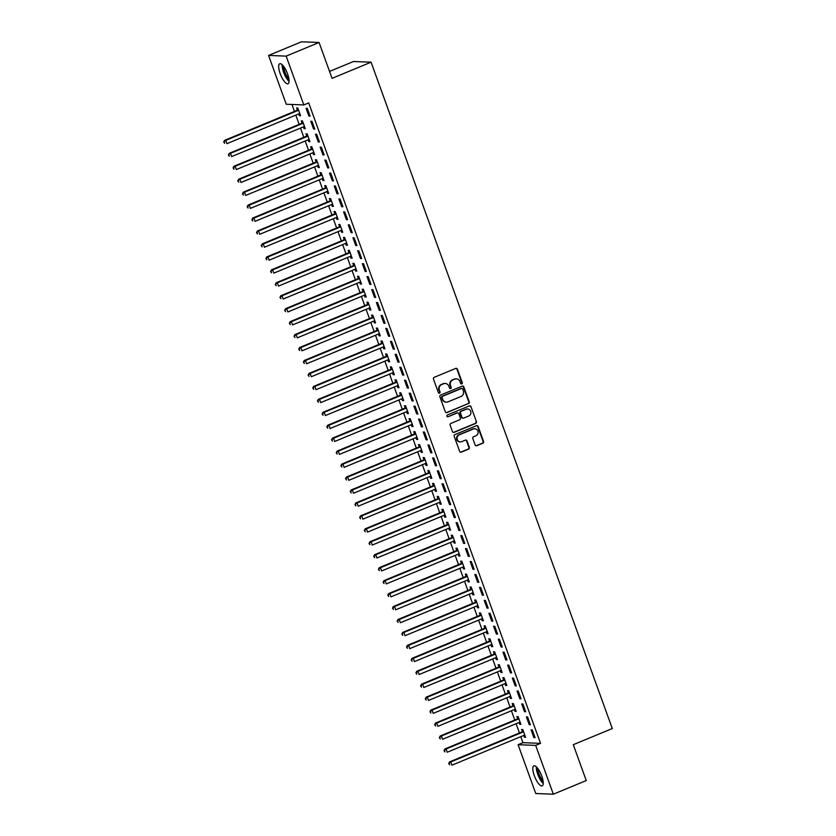 <?xml version="1.0" encoding="UTF-8"?>
<svg xmlns="http://www.w3.org/2000/svg" width="836" height="836" viewBox="0 0 836 836"><rect width="100%" height="100%" fill="white"/><g stroke="black" fill="none" stroke-linecap="round" stroke-linejoin="round"><path stroke-width="1.25" d="M461.785 383.923A0.951 0.899 92.2 0 0 462.298 382.689L457.407 369.188A1.369 1.285 92.2 0 0 455.756 368.404L434.208 377.329A1.369 1.285 92.2 0 0 433.476 379.095L438.357 392.606A0.951 0.899 92.2 0 0 439.517 393.139A0.951 0.899 92.2 0 0 440.039 391.906L439.402 390.161A4.368 4.107 92.2 0 1 441.763 384.508L443.561 383.766A4.368 4.107 92.2 0 1 448.859 386.242L449.496 387.988A0.951 0.899 92.2 0 0 450.656 388.531A0.951 0.899 92.2 0 0 451.168 387.298L450.531 385.553A4.368 4.107 92.2 0 1 452.893 379.899L454.69 379.157A4.368 4.107 92.2 0 1 459.988 381.634L460.626 383.379A0.951 0.899 92.2 0 0 461.785 383.923M461.19 383.943A0.951 0.899 92.2 0 0 461.827 382.669L456.937 369.167A1.369 1.285 92.2 0 0 456.028 368.331M438.921 393.171A0.951 0.899 92.2 0 0 439.558 391.885L439.402 390.161M450.061 388.552A0.951 0.899 92.2 0 0 450.688 387.277L450.531 385.553M534.329 775.714A10.847 3.407 67.5 0 1 533.88 765.839A10.847 3.407 67.5 0 1 541.738 776.007A10.847 3.407 67.5 0 1 542.177 785.871A10.847 3.407 67.5 0 1 534.329 775.714M280.175 73.631A10.847 3.407 67.5 0 1 279.736 63.755A10.847 3.407 67.5 0 1 287.584 73.923A10.847 3.407 67.5 0 1 288.033 83.788A10.847 3.407 67.5 0 1 280.175 73.631M475.13 444.94A1.369 1.285 92.2 0 0 476.781 445.713L482.832 443.205A1.369 1.285 92.2 0 0 483.563 441.439L478.14 426.444A1.369 1.285 92.2 0 0 476.478 425.67L454.941 434.595A1.369 1.285 92.2 0 0 454.199 436.361L459.633 451.356A1.369 1.285 92.2 0 0 461.284 452.13L468.588 449.11A1.369 1.285 92.2 0 0 469.32 447.344L467 440.917A1.369 1.285 92.2 0 0 465.338 440.144L461.723 441.648A3.647 3.428 92.2 0 1 457.104 438.858A3.647 3.428 92.2 0 1 459.257 434.845L473.448 428.972A3.647 3.428 92.2 0 1 478.056 431.763A3.647 3.428 92.2 0 1 475.903 435.775L473.542 436.747A1.369 1.285 92.2 0 0 472.81 438.513L475.13 444.94M520.786 736.673L522.96 742.682L540.537 743.361L308.703 102.912L303.823 104.939L286.246 104.249L268.575 55.437L286.152 56.117L303.823 104.939M540.537 743.361L535.667 745.388L553.338 794.2L535.761 793.521L518.09 744.698L535.667 745.388M268.575 55.437L301.493 41.8L319.07 42.479L332.059 78.354L371.079 62.188L612.286 728.532L573.277 744.698L586.255 780.563L553.338 794.2M319.07 42.479L286.152 56.117M468.515 403.683A1.369 1.285 92.2 0 0 469.257 401.907L463.823 386.911A1.369 1.285 92.2 0 0 462.172 386.138L440.624 395.062A1.369 1.285 92.2 0 0 439.893 396.828L445.316 411.824A1.369 1.285 92.2 0 0 446.978 412.597L468.045 403.663A1.369 1.285 92.2 0 0 468.787 401.897L463.353 386.901A1.369 1.285 92.2 0 0 462.444 386.065M470.981 406.683L476.415 421.678A1.369 1.285 92.2 0 1 475.674 423.444L454.136 432.369A1.369 1.285 92.2 0 1 452.475 431.585L450.155 425.169A1.369 1.285 92.2 0 1 450.886 423.403L459.622 419.787A1.369 1.285 92.2 0 0 460.364 418.021L458.818 413.757A1.369 1.285 92.2 0 0 457.167 412.984L448.065 416.756A0.951 0.899 92.2 0 1 446.863 416.025A0.951 0.899 92.2 0 1 447.427 414.969L469.33 405.899A1.369 1.285 92.2 0 1 470.981 406.683L476.415 421.678M371.079 62.188L353.503 61.509L329.551 71.426M529.209 724.666L530.39 724.707L527.579 716.943L526.398 716.901L529.209 724.666L530.223 724.248M519.051 722.503L519.699 724.3L520.891 724.342L518.08 716.577L516.888 716.525L517.651 718.626M519.835 698.771L521.016 698.812L518.205 691.048L517.014 690.996L519.835 698.771L520.849 698.342M509.678 696.597L510.326 698.394L511.517 698.447L508.706 690.672L507.515 690.63L508.278 692.73M510.451 672.875L511.642 672.917L508.831 665.153L507.64 665.101L510.451 672.875L511.475 672.447M500.304 670.702L500.952 672.499L502.143 672.552L499.332 664.777L498.141 664.735L498.904 666.825M501.077 646.97L502.269 647.022L499.458 639.247L498.266 639.206L501.077 646.97L502.102 646.552M490.931 644.807L491.578 646.604L492.77 646.646L489.959 638.882L488.767 638.829L489.53 640.93M491.704 621.075L492.895 621.127L490.084 613.352L488.893 613.31L491.704 621.075L492.728 620.657M481.557 618.912L482.205 620.709L483.396 620.751L480.585 612.987L479.394 612.934L480.157 615.035M482.33 595.18L483.521 595.222L480.71 587.457L479.519 587.405L482.33 595.18L483.354 594.751M472.183 593.006L472.831 594.804L474.022 594.856L471.201 587.081L470.02 587.039L470.772 589.14M472.957 569.285L474.148 569.326L471.337 561.562L470.145 561.51L472.957 569.285L473.97 568.856M462.81 567.111L463.457 568.908L464.638 568.961L461.827 561.186L460.646 561.144L461.399 563.234M463.583 543.379L464.774 543.431L461.953 535.657L460.772 535.615L463.583 543.379L464.597 542.961M453.425 541.216L454.084 543.013L455.265 543.055L452.454 535.291L451.273 535.249L452.025 537.339M454.209 517.484L455.39 517.536L452.579 509.761L451.398 509.72L454.209 517.484L455.223 517.066M444.052 515.321L444.71 517.118L445.891 517.16L443.08 509.396L441.889 509.343L442.652 511.444M444.836 491.589L446.016 491.631L443.205 483.866L442.025 483.814L444.836 491.589L445.849 491.171M434.678 489.415L435.337 491.223L436.517 491.265L433.706 483.49L432.515 483.448L433.278 485.549M435.462 465.694L436.643 465.736L433.832 457.971L432.64 457.919L435.462 465.694L436.476 465.265M425.305 463.52L425.952 465.318L427.144 465.37L424.333 457.595L423.141 457.553L423.904 459.643M426.078 439.788L427.269 439.84L424.458 432.066L423.267 432.024L426.078 439.788L427.102 439.37M415.931 437.625L416.579 439.422L417.77 439.464L414.959 431.7L413.768 431.658L414.531 433.748M416.704 413.893L417.895 413.945L415.084 406.171L413.893 406.129L416.704 413.893L417.728 413.475M406.557 411.73L407.205 413.527L408.396 413.569L405.585 405.805L404.394 405.753L405.157 407.853M407.331 387.998L408.522 388.04L405.711 380.275L404.519 380.223L407.331 387.998L408.355 387.58M397.184 385.824L397.831 387.632L399.023 387.674L396.212 379.91L395.02 379.857L395.783 381.958M397.957 362.103L399.148 362.145L396.337 354.38L395.146 354.328L397.957 362.103L398.981 361.675M387.81 359.929L388.458 361.727L389.649 361.779L386.828 354.004L385.647 353.962L386.399 356.052M388.583 336.197L389.775 336.25L386.964 328.475L385.772 328.433L388.583 336.197L389.597 335.779M378.436 334.034L379.084 335.832L380.275 335.884L377.454 328.109L376.273 328.067L377.026 330.157M379.21 310.302L380.401 310.355L377.579 302.58L376.399 302.538L379.21 310.302L380.223 309.884M369.052 308.139L369.711 309.937L370.891 309.978L368.08 302.214L366.899 302.162L367.652 304.262M369.836 284.407L371.017 284.449L368.206 276.685L367.025 276.643L369.836 284.407L370.85 283.989M359.679 282.244L360.337 284.041L361.518 284.083L358.707 276.319L357.526 276.267L358.278 278.367M360.462 258.512L361.643 258.554L358.832 250.79L357.651 250.737L360.462 258.512L361.476 258.084M350.305 256.339L350.963 258.136L352.144 258.188L349.333 250.413L348.142 250.372L348.905 252.462M351.089 232.617L352.269 232.659L349.458 224.884L348.267 224.842L351.089 232.617L352.102 232.189M340.931 230.443L341.579 232.241L342.77 232.293L339.959 224.518L338.768 224.476L339.531 226.566M341.705 206.711L342.896 206.764L340.085 198.989L338.893 198.947L341.705 206.711L342.729 206.293M331.558 204.548L332.205 206.346L333.397 206.387L330.586 198.623L329.394 198.571L330.157 200.671M332.331 180.816L333.522 180.858L330.711 173.094L329.52 173.052L332.331 180.816L333.355 180.398M322.184 178.653L322.832 180.451L324.023 180.492L321.212 172.728L320.021 172.676L320.784 174.776M322.957 154.921L324.149 154.963L321.337 147.199L320.146 147.146L322.957 154.921L323.981 154.493M312.81 152.748L313.458 154.545L314.649 154.597L311.838 146.822L310.647 146.781L311.41 148.881M313.584 129.026L314.775 129.068L311.964 121.304L310.773 121.251L313.584 129.026L314.608 128.598M303.437 126.853L304.085 128.65L305.276 128.702L302.454 120.927L301.274 120.886L302.026 122.976M291.931 104.469L294.45 111.418M295.798 115.128L299.142 124.376M300.479 128.075L303.823 137.323M305.171 141.023L308.515 150.271M309.853 153.97L313.197 163.219M314.545 166.928L317.889 176.166M319.227 179.876L322.581 189.114M323.919 192.823L327.263 202.061M328.6 205.771L331.955 215.009M333.292 218.719L336.636 227.967M337.984 231.666L341.328 240.914M342.666 244.614L346.01 253.862M347.358 257.561L350.702 266.809M352.04 270.509L355.384 279.757M356.732 283.467L360.076 292.704M361.413 296.414L364.768 305.652M366.105 309.362L369.449 318.6M370.787 322.309L374.141 331.547M375.479 335.257L378.823 344.505M380.171 348.204L383.515 357.453M384.853 361.152L388.197 370.4M389.545 374.1L392.889 383.348M394.226 387.058L397.57 396.295M398.918 400.005L402.262 409.243M403.6 412.953L406.954 422.19M408.292 425.9L411.636 435.138M412.974 438.848L416.328 448.096M417.666 451.795L421.01 461.044M422.358 464.743L425.702 473.991M427.039 477.69L430.383 486.939M431.731 490.638L435.075 499.886M436.413 503.596L439.757 512.834M441.105 516.543L444.449 525.781M445.787 529.491L449.141 538.729M450.479 542.439L453.823 551.687M455.16 555.386L458.515 564.634M459.852 568.334L463.196 577.582M464.544 581.281L467.888 590.529M469.226 594.229L472.57 603.477M473.918 607.187L477.262 616.425M478.6 620.134L481.944 629.372M483.292 633.082L486.636 642.32M487.973 646.029L491.328 655.267M492.665 658.977L496.009 668.225M497.347 671.925L500.701 681.173M502.039 684.872L505.383 694.12M506.731 697.82L510.075 707.068M511.413 710.767L514.757 720.015M516.105 723.725L519.449 732.963M298.745 113.905L299.392 115.702L300.584 115.744L297.773 107.98L296.581 107.938L297.344 110.028M308.902 116.068L310.083 116.12L307.272 108.346L306.08 108.304L308.902 116.068L309.916 115.65M308.118 139.8L308.777 141.597L309.957 141.65L307.146 133.875L305.955 133.833L306.718 135.923M318.276 141.974L319.456 142.016L316.645 134.251L315.465 134.199L318.276 141.974L319.289 141.545M317.492 165.695L318.15 167.503L319.331 167.545L316.52 159.78L315.339 159.728L316.092 161.829M327.649 167.869L328.83 167.911L326.019 160.146L324.838 160.094L327.649 167.869L328.663 167.451M326.866 191.601L327.524 193.398L328.705 193.44L325.894 185.676L324.713 185.623L325.465 187.724M337.023 193.764L338.214 193.816L335.393 186.041L334.212 186L337.023 193.764L338.037 193.346M336.25 217.496L336.898 219.293L338.089 219.335L335.267 211.571L334.086 211.529L334.839 213.619M346.397 219.659L347.588 219.711L344.777 211.936L343.586 211.895L346.397 219.659L347.41 219.241M345.623 243.391L346.271 245.188L347.462 245.241L344.641 237.466L343.46 237.424L344.213 239.514M355.77 245.565L356.962 245.606L354.15 237.842L352.959 237.79L355.77 245.565L356.794 245.136M354.997 269.286L355.645 271.083L356.836 271.136L354.025 263.361L352.834 263.319L353.597 265.42M365.144 271.46L366.335 271.501L363.524 263.737L362.333 263.685L365.144 271.46L366.168 271.042M364.371 295.192L365.018 296.989L366.21 297.031L363.399 289.266L362.207 289.214L362.97 291.315M374.518 297.355L375.709 297.407L372.898 289.632L371.706 289.59L374.518 297.355L375.542 296.937M373.744 321.087L374.392 322.884L375.583 322.926L372.772 315.162L371.581 315.12L372.344 317.21M383.891 323.25L385.082 323.302L382.271 315.527L381.08 315.485L383.891 323.25L384.915 322.832M383.118 346.982L383.766 348.779L384.957 348.831L382.146 341.057L380.955 341.015L381.718 343.105M393.275 349.155L394.456 349.197L391.645 341.433L390.454 341.381L393.275 349.155L394.289 348.727M392.492 372.877L393.15 374.674L394.331 374.727L391.52 366.952L390.328 366.91L391.091 369.01M402.649 375.05L403.83 375.092L401.019 367.328L399.838 367.276L402.649 375.05L403.663 374.622M401.865 398.782L402.524 400.58L403.704 400.622L400.893 392.857L399.702 392.805L400.465 394.905M412.023 400.946L413.203 400.987L410.392 393.223L409.212 393.181L412.023 400.946L413.036 400.528M411.239 424.678L411.897 426.475L413.078 426.517L410.267 418.752L409.086 418.7L409.839 420.801M421.396 426.841L422.588 426.893L419.766 419.118L418.585 419.076L421.396 426.841L422.41 426.423M420.623 450.573L421.271 452.37L422.452 452.422L419.641 444.647L418.46 444.606L419.212 446.696M430.77 452.746L431.961 452.788L429.15 445.013L427.959 444.971L430.77 452.746L431.784 452.318M429.997 476.468L430.644 478.265L431.836 478.317L429.014 470.543L427.833 470.501L428.586 472.591M440.144 478.641L441.335 478.683L438.524 470.919L437.332 470.867L440.144 478.641L441.168 478.213M439.37 502.373L440.018 504.171L441.209 504.212L438.398 496.448L437.207 496.396L437.97 498.496M449.517 504.536L450.708 504.578L447.897 496.814L446.706 496.772L449.517 504.536L450.541 504.118M448.744 528.268L449.392 530.066L450.583 530.108L447.772 522.343L446.581 522.291L447.344 524.391M458.891 530.432L460.082 530.484L457.271 522.709L456.08 522.667L458.891 530.432L459.915 530.014M458.118 554.163L458.765 555.961L459.957 556.013L457.146 548.238L455.954 548.197L456.717 550.287M468.264 556.327L469.456 556.379L466.645 548.604L465.453 548.562L468.264 556.327L469.289 555.909M467.491 580.059L468.139 581.856L469.33 581.908L466.519 574.133L465.328 574.092L466.091 576.182M477.649 582.232L478.829 582.274L476.018 574.51L474.827 574.457L477.649 582.232L478.662 581.804M476.865 605.964L477.523 607.762L478.704 607.803L475.893 600.039L474.702 599.987L475.465 602.087M487.022 608.127L488.203 608.169L485.392 600.405L484.211 600.352L487.022 608.127L488.036 607.709M486.238 631.859L486.897 633.657L488.078 633.698L485.267 625.934L484.075 625.882L484.838 627.982M496.396 634.022L497.577 634.075L494.766 626.3L493.585 626.258L496.396 634.022L497.41 633.604M495.612 657.754L496.27 659.552L497.451 659.594L494.64 651.829L493.459 651.787L494.212 653.877M505.77 659.917L506.961 659.97L504.139 652.195L502.958 652.153L505.77 659.917L506.783 659.5M504.996 683.649L505.644 685.447L506.825 685.499L504.014 677.724L502.833 677.683L503.585 679.772M515.143 685.823L516.334 685.865L513.523 678.1L512.332 678.048L515.143 685.823L516.157 685.395M514.37 709.545L515.018 711.352L516.209 711.394L513.388 703.619L512.207 703.578L512.959 705.678M524.517 711.718L525.708 711.76L522.897 703.996L521.706 703.943L524.517 711.718L525.541 711.3M523.744 735.45L524.391 737.247L525.583 737.289L522.772 729.525L521.58 729.473L522.343 731.573M533.89 737.613L535.082 737.665L532.271 729.891L531.079 729.849L533.89 737.613L534.915 737.195M522.96 742.682L518.09 744.698M299.392 115.702L300.417 115.284M304.085 128.65L305.098 128.232M308.777 141.597L309.79 141.179M313.458 154.545L314.482 154.127M318.15 167.503L319.164 167.075M322.832 180.451L323.856 180.022M327.524 193.398L328.538 192.97M332.205 206.346L333.23 205.928M336.898 219.293L337.911 218.875M341.579 232.241L342.603 231.823M346.271 245.188L347.285 244.77M350.963 258.136L351.977 257.718M355.645 271.083L356.669 270.665M360.337 284.041L361.351 283.613M365.018 296.989L366.043 296.561M369.711 309.937L370.724 309.508M374.392 322.884L375.416 322.466M379.084 335.832L380.098 335.414M383.766 348.779L384.79 348.361M388.458 361.727L389.471 361.309M393.15 374.674L394.164 374.256M397.831 387.632L398.856 387.204M402.524 400.58L403.537 400.151M407.205 413.527L408.229 413.099M411.897 426.475L412.911 426.057M416.579 439.422L417.603 439.005M421.271 452.37L422.284 451.952M425.952 465.318L426.977 464.9M430.644 478.265L431.658 477.847M435.337 491.223L436.35 490.795M440.018 504.171L441.042 503.742M444.71 517.118L445.724 516.69M449.392 530.066L450.416 529.648M454.084 543.013L455.097 542.595M458.765 555.961L459.79 555.543M463.457 568.908L464.471 568.49M468.139 581.856L469.163 581.438M472.831 594.804L473.845 594.386M477.523 607.762L478.537 607.333M482.205 620.709L483.218 620.281M486.897 633.657L487.91 633.228M491.578 646.604L492.603 646.186M496.27 659.552L497.284 659.134M500.952 672.499L501.976 672.081M505.644 685.447L506.658 685.029M510.326 698.394L511.35 697.976M515.018 711.352L516.031 710.924M519.699 724.3L520.723 723.871M524.391 737.247L525.405 736.819M456.09 378.854A4.368 4.107 92.2 0 0 454.209 379.136L454.69 379.157M450.061 385.532A4.368 4.107 92.2 0 1 452.422 379.878L454.209 379.136M444.961 383.463A4.368 4.107 92.2 0 0 443.08 383.745L443.561 383.766M438.931 390.14A4.368 4.107 92.2 0 1 441.283 384.487L443.08 383.745M446.225 412.66A1.369 1.285 92.2 0 0 446.508 412.587L468.045 403.663M462.663 389.001A0.951 0.899 92.2 0 0 461.503 388.468L442.589 396.295A0.951 0.899 92.2 0 0 442.077 397.528L442.735 399.378A4.368 4.107 92.2 0 0 448.044 401.855L460.97 396.504A4.368 4.107 92.2 0 0 463.322 390.851L462.663 389.001M461.618 388.426A0.951 0.899 92.2 0 0 461.023 388.447L461.503 388.468M446.163 402.137A4.368 4.107 92.2 0 1 442.265 399.357L441.596 397.518A0.951 0.899 92.2 0 1 442.119 396.274L461.023 388.447M453.384 432.421A1.369 1.285 92.2 0 0 453.655 432.348L475.203 423.424A1.369 1.285 92.2 0 0 475.935 421.657M457.438 412.911A1.369 1.285 92.2 0 0 456.686 412.963L448.065 416.756M468.693 416.035A3.647 3.428 92.2 0 0 467.606 408.982A3.647 3.428 92.2 0 0 466.227 409.232L461.232 411.302A1.369 1.285 92.2 0 0 460.5 413.068L462.036 417.321A1.369 1.285 92.2 0 0 463.698 418.104L468.693 416.035M467.366 408.982A3.647 3.428 92.2 0 0 465.756 409.212L466.227 409.232M462.945 418.157A1.369 1.285 92.2 0 1 461.566 417.31L460.019 413.047A1.369 1.285 92.2 0 1 460.761 411.281L465.756 409.212M470.511 406.662A1.369 1.285 92.2 0 0 469.602 405.826M474.576 428.722A3.647 3.428 92.2 0 0 472.967 428.952L473.448 428.972M460.113 441.878A3.647 3.428 92.2 0 1 458.786 434.825L472.967 428.952M460.542 452.192A1.369 1.285 92.2 0 0 460.814 452.109L468.108 449.089A1.369 1.285 92.2 0 0 468.85 447.323L466.53 440.906A1.369 1.285 92.2 0 0 465.621 440.07M476.039 445.766A1.369 1.285 92.2 0 0 476.311 445.692L482.351 443.185A1.369 1.285 92.2 0 0 483.093 441.418L477.659 426.423A1.369 1.285 92.2 0 0 476.75 425.587M298.201 109.171L297.188 110.185A1.39 1.306 -87.8 0 1 296.77 110.467L224.591 140.354L225.772 140.406L226.943 143.646L299.131 113.748A1.39 1.306 -87.8 0 1 299.622 113.654L299.821 113.654M298.536 110.08L298.379 110.227A1.39 1.306 -87.8 0 1 297.961 110.509L225.772 140.406L223.714 142.005L224.654 143.311L224.184 142.016M223.714 142.005L224.591 140.354M302.893 122.119L301.88 123.132A1.39 1.306 -87.8 0 1 301.462 123.414L229.273 153.312L230.464 153.354L231.635 156.593L303.813 126.696A1.39 1.306 -87.8 0 1 304.304 126.602L304.513 126.602M303.217 123.028L303.071 123.174A1.39 1.306 -87.8 0 1 302.642 123.456L230.464 153.354L228.395 154.953L229.346 156.259L228.876 154.963M228.395 154.953L229.273 153.312M307.575 135.066L306.572 136.08A1.39 1.306 -87.8 0 1 306.143 136.362L233.965 166.259L235.146 166.301L236.327 169.541L308.505 139.643A1.39 1.306 -87.8 0 1 308.996 139.549L309.205 139.549M307.909 135.975L307.752 136.122A1.39 1.306 -87.8 0 1 307.334 136.404L235.146 166.301L233.087 167.9L234.028 169.206L233.557 167.921M233.087 167.9L233.965 166.259M289.068 80.455A9.384 2.947 67.5 0 1 288.43 79.869A9.384 2.947 67.5 0 1 282.829 65.375M283.738 66.493A8.684 2.727 -112.5 0 0 288.932 79.033M282.14 64.685A10.774 3.386 -112.5 0 0 288.598 80.977A10.774 3.386 -112.5 0 0 289.078 81.437M543.222 782.538A9.384 2.947 67.5 0 1 542.585 781.953A9.384 2.947 67.5 0 1 536.984 767.458M537.882 768.577A8.684 2.727 -112.5 0 0 543.076 781.117M536.284 766.769A10.774 3.386 -112.5 0 0 542.752 783.06A10.774 3.386 -112.5 0 0 543.222 783.52M312.267 148.024L311.253 149.027A1.39 1.306 -87.8 0 1 310.835 149.31L238.647 179.207L239.838 179.249L241.008 182.488L313.197 152.591A1.39 1.306 -87.8 0 1 313.678 152.497L313.887 152.497M312.591 148.923L312.445 149.069A1.39 1.306 -87.8 0 1 312.016 149.351L239.838 179.249L237.769 180.848L238.72 182.164L238.25 180.869M237.769 180.848L238.647 179.207M316.948 160.972L315.945 161.975A1.39 1.306 -87.8 0 1 315.517 162.257L243.339 192.155L244.53 192.196L245.7 195.436L317.879 165.538A1.39 1.306 -87.8 0 1 318.37 165.444L318.579 165.444M317.283 161.87L317.126 162.017A1.39 1.306 -87.8 0 1 316.708 162.299L244.53 192.196L242.461 193.795L243.401 195.112L242.931 193.816M242.461 193.795L243.339 192.155M321.641 173.919L320.627 174.923A1.39 1.306 -87.8 0 1 320.209 175.205L248.02 205.102L249.212 205.144L250.382 208.383L322.571 178.486A1.39 1.306 -87.8 0 1 323.051 178.392L323.26 178.402M321.964 174.818L321.818 174.975A1.39 1.306 -87.8 0 1 321.4 175.257L249.212 205.144L247.153 206.743L248.093 208.059L247.623 206.764M247.153 206.743L248.02 205.102M326.333 186.867L325.319 187.87A1.39 1.306 -87.8 0 1 324.89 188.152L252.712 218.05L253.904 218.102L255.074 221.331L327.252 191.434A1.39 1.306 -87.8 0 1 327.743 191.339L327.952 191.35M326.657 187.766L326.5 187.922A1.39 1.306 -87.8 0 1 326.082 188.204L253.904 218.102L251.835 219.69L252.775 221.007L252.315 219.711M251.835 219.69L252.712 218.05M331.014 199.814L330.001 200.818A1.39 1.306 -87.8 0 1 329.583 201.1L257.404 230.997L258.585 231.049L259.756 234.279L331.944 204.392A1.39 1.306 -87.8 0 1 332.435 204.297L332.634 204.297M331.338 200.713L331.192 200.87A1.39 1.306 -87.8 0 1 330.774 201.152L258.585 231.049L256.527 232.638L257.467 233.955L256.997 232.659M256.527 232.638L257.404 230.997M335.706 212.762L334.693 213.776A1.39 1.306 -87.8 0 1 334.275 214.058L262.086 243.945L263.277 243.997L264.448 247.237L336.626 217.339A1.39 1.306 -87.8 0 1 337.117 217.245L337.326 217.245M336.03 213.671L335.884 213.817A1.39 1.306 -87.8 0 1 335.455 214.1L263.277 243.997L261.208 245.585L262.159 246.902L261.689 245.606M261.208 245.585L262.086 243.945M340.388 225.71L339.374 226.723A1.39 1.306 -87.8 0 1 338.956 227.005L266.778 256.892L267.959 256.945L269.129 260.184L341.318 230.287A1.39 1.306 -87.8 0 1 341.809 230.193L342.008 230.193M340.722 226.619L340.565 226.765A1.39 1.306 -87.8 0 1 340.147 227.047L267.959 256.945L265.9 258.543L266.841 259.85L266.37 258.554M265.9 258.543L266.778 256.892M345.08 238.657L344.066 239.671A1.39 1.306 -87.8 0 1 343.648 239.953L271.46 269.85L272.651 269.892L273.821 273.132L346 243.234A1.39 1.306 -87.8 0 1 346.491 243.14L346.7 243.14M345.404 239.566L345.258 239.713A1.39 1.306 -87.8 0 1 344.829 239.995L272.651 269.892L270.582 271.491L271.533 272.797L271.063 271.501M270.582 271.491L271.46 269.85M349.761 251.605L348.758 252.618A1.39 1.306 -87.8 0 1 348.33 252.9L276.152 282.798L277.333 282.84L278.513 286.079L350.692 256.182A1.39 1.306 -87.8 0 1 351.183 256.088L351.392 256.088M350.096 252.514L349.939 252.66A1.39 1.306 -87.8 0 1 349.521 252.942L277.333 282.84L275.274 284.439L276.214 285.745L275.744 284.459M275.274 284.439L276.152 282.798M354.454 264.563L353.44 265.566A1.39 1.306 -87.8 0 1 353.022 265.848L280.833 295.745L282.025 295.787L283.195 299.027L355.384 269.129A1.39 1.306 -87.8 0 1 355.864 269.035L356.073 269.035M354.777 265.461L354.631 265.608A1.39 1.306 -87.8 0 1 354.203 265.89L282.025 295.787L279.955 297.386L280.906 298.703L280.436 297.407M279.955 297.386L280.833 295.745M359.135 277.51L358.132 278.513A1.39 1.306 -87.8 0 1 357.703 278.796L285.525 308.693L286.717 308.735L287.887 311.974L360.065 282.077A1.39 1.306 -87.8 0 1 360.556 281.983L360.765 281.983M359.47 278.409L359.313 278.566A1.39 1.306 -87.8 0 1 358.895 278.848L286.717 308.735L284.648 310.334L285.588 311.65L285.118 310.355M284.648 310.334L285.525 308.693M363.827 290.458L362.814 291.461A1.39 1.306 -87.8 0 1 362.396 291.743L290.207 321.641L291.398 321.693L292.569 324.922L364.757 295.024A1.39 1.306 -87.8 0 1 365.238 294.93L365.447 294.941M364.151 291.356L364.005 291.513A1.39 1.306 -87.8 0 1 363.587 291.795L291.398 321.693L289.34 323.281L290.28 324.598L289.81 323.302M289.34 323.281L290.207 321.641M368.519 303.405L367.506 304.409A1.39 1.306 -87.8 0 1 367.077 304.691L294.899 334.588L296.09 334.64L297.261 337.869L369.439 307.982A1.39 1.306 -87.8 0 1 369.93 307.878L370.139 307.888M368.843 304.304L368.686 304.461A1.39 1.306 -87.8 0 1 368.268 304.743L296.09 334.64L294.021 336.229L294.962 337.545L294.502 336.25M294.021 336.229L294.899 334.588M373.201 316.353L372.187 317.356A1.39 1.306 -87.8 0 1 371.769 317.638L299.591 347.536L300.772 347.588L301.942 350.827L374.131 320.93A1.39 1.306 -87.8 0 1 374.622 320.836L374.821 320.836M373.525 317.252L373.378 317.408A1.39 1.306 -87.8 0 1 372.96 317.69L300.772 347.588L298.713 349.176L299.654 350.493L299.183 349.197M298.713 349.176L299.591 347.536M377.893 329.3L376.879 330.314A1.39 1.306 -87.8 0 1 376.461 330.596L304.273 360.483L305.464 360.535L306.634 363.775L378.812 333.877A1.39 1.306 -87.8 0 1 379.304 333.783L379.513 333.783M378.217 330.21L378.071 330.356A1.39 1.306 -87.8 0 1 377.642 330.638L305.464 360.535L303.395 362.134L304.335 363.441L303.876 362.145M303.395 362.134L304.273 360.483M382.575 342.248L381.561 343.262A1.39 1.306 -87.8 0 1 381.143 343.544L308.965 373.441L310.146 373.483L311.316 376.722L383.505 346.825A1.39 1.306 -87.8 0 1 383.996 346.731L384.194 346.731M382.909 343.157L382.752 343.303A1.39 1.306 -87.8 0 1 382.334 343.586L310.146 373.483L308.087 375.082L309.027 376.388L308.557 375.092M308.087 375.082L308.965 373.441M387.267 355.195L386.253 356.209A1.39 1.306 -87.8 0 1 385.835 356.491L313.646 386.389L314.838 386.431L316.008 389.67L388.186 359.773A1.39 1.306 -87.8 0 1 388.677 359.679L388.886 359.679M387.59 356.105L387.444 356.251A1.39 1.306 -87.8 0 1 387.016 356.533L314.838 386.431L312.769 388.029L313.719 389.336L313.249 388.05M312.769 388.029L313.646 386.389M391.948 368.154L390.945 369.157A1.39 1.306 -87.8 0 1 390.516 369.439L318.338 399.336L319.519 399.378L320.7 402.618L392.878 372.72A1.39 1.306 -87.8 0 1 393.369 372.626L393.578 372.626M392.283 369.052L392.126 369.198A1.39 1.306 -87.8 0 1 391.708 369.481L319.519 399.378L317.461 400.977L318.401 402.294L317.931 400.998M317.461 400.977L318.338 399.336M396.64 381.101L395.627 382.104A1.39 1.306 -87.8 0 1 395.209 382.386L323.02 412.284L324.211 412.326L325.382 415.565L397.57 385.668A1.39 1.306 -87.8 0 1 398.051 385.574L398.26 385.574M396.964 382L396.818 382.146A1.39 1.306 -87.8 0 1 396.389 382.428L324.211 412.326L322.142 413.925L323.093 415.241L322.623 413.945M322.142 413.925L323.02 412.284M401.322 394.049L400.319 395.052A1.39 1.306 -87.8 0 1 399.89 395.334L327.712 425.231L328.903 425.273L330.074 428.513L402.252 398.615A1.39 1.306 -87.8 0 1 402.743 398.521L402.952 398.532M401.656 394.947L401.499 395.104A1.39 1.306 -87.8 0 1 401.081 395.386L328.903 425.273L326.834 426.872L327.775 428.189L327.304 426.893M326.834 426.872L327.712 425.231M406.014 406.996L405 407.999A1.39 1.306 -87.8 0 1 404.582 408.281L332.394 438.179L333.585 438.231L334.755 441.46L406.944 411.573A1.39 1.306 -87.8 0 1 407.425 411.469L407.634 411.479M406.338 407.895L406.191 408.052A1.39 1.306 -87.8 0 1 405.773 408.334L333.585 438.231L331.526 439.82L332.467 441.136L331.996 439.84M331.526 439.82L332.394 438.179M410.706 419.944L409.692 420.947A1.39 1.306 -87.8 0 1 409.264 421.229L337.086 451.126L338.277 451.179L339.447 454.408L411.625 424.521A1.39 1.306 -87.8 0 1 412.117 424.427L412.326 424.427M411.03 420.842L410.873 420.999A1.39 1.306 -87.8 0 1 410.455 421.281L338.277 451.179L336.208 452.767L337.148 454.084L336.689 452.788M336.208 452.767L337.086 451.126M415.387 432.891L414.374 433.905A1.39 1.306 -87.8 0 1 413.956 434.187L341.778 464.074L342.959 464.126L344.129 467.366L416.318 437.468A1.39 1.306 -87.8 0 1 416.809 437.374L417.007 437.374M415.711 433.8L415.565 433.947A1.39 1.306 -87.8 0 1 415.147 434.229L342.959 464.126L340.9 465.715L341.84 467.031L341.37 465.736M340.9 465.715L341.778 464.074M420.08 445.839L419.066 446.852A1.39 1.306 -87.8 0 1 418.648 447.135L346.459 477.032L347.651 477.074L348.821 480.313L420.999 450.416A1.39 1.306 -87.8 0 1 421.49 450.322L421.699 450.322M420.404 446.748L420.247 446.894A1.39 1.306 -87.8 0 1 419.829 447.176L347.651 477.074L345.581 478.673L346.522 479.979L346.062 478.683M345.581 478.673L346.459 477.032M424.761 458.786L423.747 459.8A1.39 1.306 -87.8 0 1 423.329 460.082L351.151 489.98L352.332 490.021L353.503 493.261L425.691 463.363A1.39 1.306 -87.8 0 1 426.182 463.269L426.381 463.269M425.096 459.695L424.939 459.842A1.39 1.306 -87.8 0 1 424.521 460.124L352.332 490.021L350.274 491.62L351.214 492.926L350.744 491.631M350.274 491.62L351.151 489.98M429.453 471.744L428.44 472.748A1.39 1.306 -87.8 0 1 428.022 473.03L355.833 502.927L357.024 502.969L358.195 506.208L430.373 476.311A1.39 1.306 -87.8 0 1 430.864 476.217L431.073 476.217M429.777 472.643L429.631 472.789A1.39 1.306 -87.8 0 1 429.202 473.071L357.024 502.969L354.955 504.568L355.906 505.885L355.436 504.589M354.955 504.568L355.833 502.927M434.135 484.692L433.132 485.695A1.39 1.306 -87.8 0 1 432.703 485.977L360.525 515.875L361.706 515.916L362.887 519.156L435.065 489.259A1.39 1.306 -87.8 0 1 435.556 489.164L435.765 489.164M434.469 485.591L434.312 485.737A1.39 1.306 -87.8 0 1 433.894 486.019L361.706 515.916L359.647 517.515L360.588 518.832L360.117 517.536M359.647 517.515L360.525 515.875M438.827 497.639L437.813 498.643A1.39 1.306 -87.8 0 1 437.395 498.925L365.207 528.822L366.398 528.864L367.568 532.104L439.757 502.206A1.39 1.306 -87.8 0 1 440.238 502.112L440.447 502.112M439.151 498.538L439.005 498.695A1.39 1.306 -87.8 0 1 438.576 498.977L366.398 528.864L364.329 530.463L365.28 531.78L364.81 530.484M364.329 530.463L365.207 528.822M443.508 510.587L442.505 511.59A1.39 1.306 -87.8 0 1 442.077 511.872L369.899 541.77L371.09 541.822L372.26 545.051L444.438 515.154A1.39 1.306 -87.8 0 1 444.93 515.06L445.139 515.07M443.843 511.486L443.686 511.642A1.39 1.306 -87.8 0 1 443.268 511.925L371.09 541.822L369.021 543.41L369.961 544.727L369.491 543.431M369.021 543.41L369.899 541.77M448.2 523.535L447.187 524.538A1.39 1.306 -87.8 0 1 446.769 524.82L374.58 554.717L375.772 554.77L376.942 557.999L449.131 528.112A1.39 1.306 -87.8 0 1 449.611 528.007L449.82 528.018M448.524 524.433L448.378 524.59A1.39 1.306 -87.8 0 1 447.96 524.872L375.772 554.77L373.702 556.358L374.653 557.675L374.183 556.379M373.702 556.358L374.58 554.717M452.893 536.482L451.879 537.485A1.39 1.306 -87.8 0 1 451.45 537.767L379.272 567.665L380.464 567.717L381.634 570.957L453.812 541.059A1.39 1.306 -87.8 0 1 454.303 540.965L454.512 540.965M453.216 537.391L453.06 537.538A1.39 1.306 -87.8 0 1 452.642 537.82L380.464 567.717L378.394 569.306L379.335 570.622L378.875 569.326M378.394 569.306L379.272 567.665M457.574 549.43L456.56 550.443A1.39 1.306 -87.8 0 1 456.142 550.725L383.964 580.612L385.145 580.665L386.316 583.904L458.504 554.007A1.39 1.306 -87.8 0 1 458.995 553.913L459.194 553.913M457.898 550.339L457.752 550.485A1.39 1.306 -87.8 0 1 457.334 550.767L385.145 580.665L383.087 582.264L384.027 583.57L383.557 582.274M383.087 582.264L383.964 580.612M462.266 562.377L461.253 563.391A1.39 1.306 -87.8 0 1 460.835 563.673L388.646 593.57L389.837 593.612L391.008 596.852L463.186 566.954A1.39 1.306 -87.8 0 1 463.677 566.86L463.886 566.86M462.59 563.286L462.433 563.433A1.39 1.306 -87.8 0 1 462.015 563.715L389.837 593.612L387.768 595.211L388.709 596.517L388.249 595.222M387.768 595.211L388.646 593.57M466.948 575.325L465.934 576.338A1.39 1.306 -87.8 0 1 465.516 576.621L393.338 606.518L394.519 606.56L395.689 609.799L467.878 579.902A1.39 1.306 -87.8 0 1 468.369 579.808L468.568 579.808M467.282 576.234L467.125 576.38A1.39 1.306 -87.8 0 1 466.707 576.662L394.519 606.56L392.46 608.159L393.401 609.465L392.93 608.18M392.46 608.159L393.338 606.518M471.64 588.283L470.626 589.286A1.39 1.306 -87.8 0 1 470.208 589.568L398.02 619.466L399.211 619.507L400.381 622.747L472.559 592.849A1.39 1.306 -87.8 0 1 473.051 592.755L473.26 592.755M471.964 589.181L471.817 589.328A1.39 1.306 -87.8 0 1 471.389 589.61L399.211 619.507L397.142 621.106L398.093 622.423L397.622 621.127M397.142 621.106L398.02 619.466M476.321 601.23L475.318 602.233A1.39 1.306 -87.8 0 1 474.89 602.516L402.712 632.413L403.892 632.455L405.073 635.694L477.251 605.797A1.39 1.306 -87.8 0 1 477.743 605.703L477.952 605.703M476.656 602.129L476.499 602.286A1.39 1.306 -87.8 0 1 476.081 602.568L403.892 632.455L401.834 634.054L402.774 635.37L402.304 634.075M401.834 634.054L402.712 632.413M481.013 614.178L480 615.181A1.39 1.306 -87.8 0 1 479.582 615.463L407.393 645.361L408.585 645.402L409.755 648.642L481.944 618.745A1.39 1.306 -87.8 0 1 482.424 618.65L482.633 618.661M481.337 615.077L481.191 615.233A1.39 1.306 -87.8 0 1 480.763 615.515L408.585 645.402L406.515 647.001L407.466 648.318L406.996 647.022M406.515 647.001L407.393 645.361M485.695 627.125L484.692 628.129A1.39 1.306 -87.8 0 1 484.263 628.411L412.085 658.308L413.277 658.36L414.447 661.589L486.625 631.702A1.39 1.306 -87.8 0 1 487.116 631.598L487.325 631.608M486.029 628.024L485.873 628.181A1.39 1.306 -87.8 0 1 485.455 628.463L413.277 658.36L411.207 659.949L412.148 661.266L411.678 659.97M411.207 659.949L412.085 658.308M490.387 640.073L489.373 641.076A1.39 1.306 -87.8 0 1 488.955 641.358L416.767 671.256L417.958 671.308L419.129 674.537L491.317 644.65A1.39 1.306 -87.8 0 1 491.798 644.556L492.007 644.556M490.711 640.972L490.565 641.128A1.39 1.306 -87.8 0 1 490.147 641.411L417.958 671.308L415.889 672.896L416.84 674.213L416.37 672.917M415.889 672.896L416.767 671.256M495.079 653.02L494.066 654.034A1.39 1.306 -87.8 0 1 493.637 654.316L421.459 684.203L422.65 684.256L423.821 687.495L495.999 657.598A1.39 1.306 -87.8 0 1 496.49 657.504L496.699 657.504M495.403 653.93L495.246 654.076A1.39 1.306 -87.8 0 1 494.828 654.358L422.65 684.256L420.581 685.844L421.522 687.161L421.062 685.865M420.581 685.844L421.459 684.203M499.761 665.968L498.747 666.982A1.39 1.306 -87.8 0 1 498.329 667.264L426.151 697.161L427.332 697.203L428.502 700.443L500.691 670.545A1.39 1.306 -87.8 0 1 501.182 670.451L501.381 670.451M500.085 666.877L499.938 667.023A1.39 1.306 -87.8 0 1 499.52 667.306L427.332 697.203L425.273 698.802L426.214 700.108L425.743 698.812M425.273 698.802L426.151 697.161M504.453 678.916L503.439 679.929A1.39 1.306 -87.8 0 1 503.021 680.211L430.833 710.109L432.024 710.151L433.194 713.39L505.372 683.493A1.39 1.306 -87.8 0 1 505.864 683.399L506.073 683.399M504.777 679.825L504.62 679.971A1.39 1.306 -87.8 0 1 504.202 680.253L432.024 710.151L429.955 711.75L430.895 713.056L430.435 711.76M429.955 711.75L430.833 710.109M509.134 691.874L508.121 692.877A1.39 1.306 -87.8 0 1 507.703 693.159L435.525 723.056L436.705 723.098L437.876 726.338L510.065 696.44A1.39 1.306 -87.8 0 1 510.556 696.346L510.754 696.346M509.469 692.772L509.312 692.919A1.39 1.306 -87.8 0 1 508.894 693.201L436.705 723.098L434.647 724.697L435.587 726.014L435.117 724.718M434.647 724.697L435.525 723.056M513.827 704.821L512.813 705.824A1.39 1.306 -87.8 0 1 512.395 706.106L440.206 736.004L441.398 736.046L442.568 739.285L514.746 709.388A1.39 1.306 -87.8 0 1 515.237 709.294L515.446 709.294M514.15 705.72L514.004 705.866A1.39 1.306 -87.8 0 1 513.576 706.148L441.398 736.046L439.328 737.645L440.279 738.961L439.809 737.665M439.328 737.645L440.206 736.004M518.508 717.769L517.505 718.772A1.39 1.306 -87.8 0 1 517.076 719.054L444.898 748.952L446.079 748.993L447.26 752.233L519.438 722.335A1.39 1.306 -87.8 0 1 519.929 722.241L520.138 722.241M518.842 718.667L518.686 718.824A1.39 1.306 -87.8 0 1 518.268 719.106L446.079 748.993L444.02 750.592L444.961 751.909L444.491 750.613M444.02 750.592L444.898 748.952M523.2 730.716L522.186 731.719A1.39 1.306 -87.8 0 1 521.769 732.002L449.58 761.899L450.771 761.951L451.942 765.18L524.13 735.283A1.39 1.306 -87.8 0 1 524.611 735.189L524.82 735.199M523.524 731.615L523.378 731.772A1.39 1.306 -87.8 0 1 522.949 732.054L450.771 761.951L448.702 763.54L449.653 764.856L449.183 763.561M448.702 763.54L449.58 761.899M297.188 110.185L298.379 110.227M296.77 110.467L297.961 110.509M301.88 123.132L303.071 123.174M301.462 123.414L302.642 123.456M306.572 136.08L307.752 136.122M306.143 136.362L307.334 136.404M311.253 149.027L312.445 149.069M310.835 149.31L312.016 149.351M315.945 161.975L317.126 162.017M315.517 162.257L316.708 162.299M320.627 174.923L321.818 174.975M320.209 175.205L321.4 175.257M325.319 187.87L326.5 187.922M324.89 188.152L326.082 188.204M330.001 200.818L331.192 200.87M329.583 201.1L330.774 201.152M334.693 213.776L335.884 213.817M334.275 214.058L335.455 214.1M339.374 226.723L340.565 226.765M338.956 227.005L340.147 227.047M344.066 239.671L345.258 239.713M343.648 239.953L344.829 239.995M348.758 252.618L349.939 252.66M348.33 252.9L349.521 252.942M353.44 265.566L354.631 265.608M353.022 265.848L354.203 265.89M358.132 278.513L359.313 278.566M357.703 278.796L358.895 278.848M362.814 291.461L364.005 291.513M362.396 291.743L363.587 291.795M367.506 304.409L368.686 304.461M367.077 304.691L368.268 304.743M372.187 317.356L373.378 317.408M371.769 317.638L372.96 317.69M376.879 330.314L378.071 330.356M376.461 330.596L377.642 330.638M381.561 343.262L382.752 343.303M381.143 343.544L382.334 343.586M386.253 356.209L387.444 356.251M385.835 356.491L387.016 356.533M390.945 369.157L392.126 369.198M390.516 369.439L391.708 369.481M395.627 382.104L396.818 382.146M395.209 382.386L396.389 382.428M400.319 395.052L401.499 395.104M399.89 395.334L401.081 395.386M405 407.999L406.191 408.052M404.582 408.281L405.773 408.334M409.692 420.947L410.873 420.999M409.264 421.229L410.455 421.281M414.374 433.905L415.565 433.947M413.956 434.187L415.147 434.229M419.066 446.852L420.247 446.894M418.648 447.135L419.829 447.176M423.747 459.8L424.939 459.842M423.329 460.082L424.521 460.124M428.44 472.748L429.631 472.789M428.022 473.03L429.202 473.071M433.132 485.695L434.312 485.737M432.703 485.977L433.894 486.019M437.813 498.643L439.005 498.695M437.395 498.925L438.576 498.977M442.505 511.59L443.686 511.642M442.077 511.872L443.268 511.925M447.187 524.538L448.378 524.59M446.769 524.82L447.96 524.872M451.879 537.485L453.06 537.538M451.45 537.767L452.642 537.82M456.56 550.443L457.752 550.485M456.142 550.725L457.334 550.767M461.253 563.391L462.433 563.433M460.835 563.673L462.015 563.715M465.934 576.338L467.125 576.38M465.516 576.621L466.707 576.662M470.626 589.286L471.817 589.328M470.208 589.568L471.389 589.61M475.318 602.233L476.499 602.286M474.89 602.516L476.081 602.568M480 615.181L481.191 615.233M479.582 615.463L480.763 615.515M484.692 628.129L485.873 628.181M484.263 628.411L485.455 628.463M489.373 641.076L490.565 641.128M488.955 641.358L490.147 641.411M494.066 654.034L495.246 654.076M493.637 654.316L494.828 654.358M498.747 666.982L499.938 667.023M498.329 667.264L499.52 667.306M503.439 679.929L504.62 679.971M503.021 680.211L504.202 680.253M508.121 692.877L509.312 692.919M507.703 693.159L508.894 693.201M512.813 705.824L514.004 705.866M512.395 706.106L513.576 706.148M517.505 718.772L518.686 718.824M517.076 719.054L518.268 719.106M522.186 731.719L523.378 731.772M521.769 732.002L522.949 732.054"/></g></svg>
